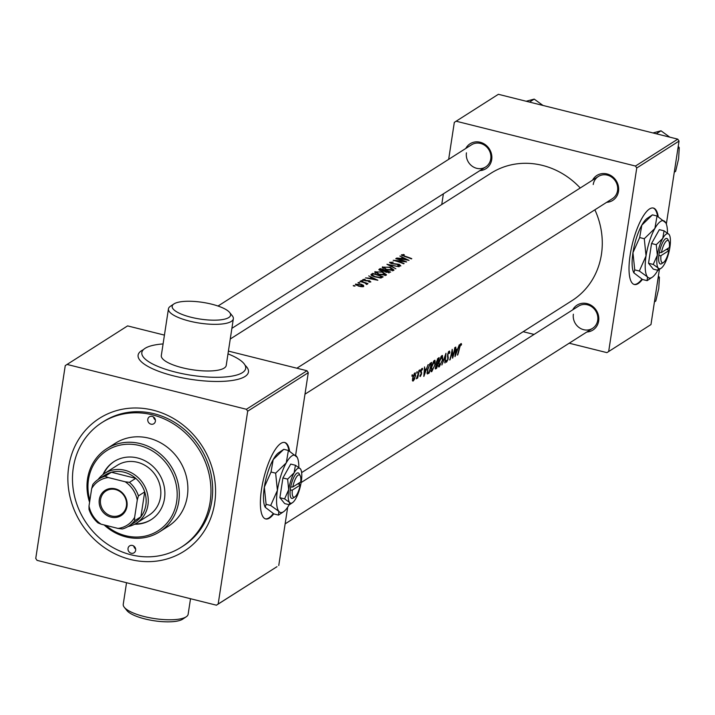 <?xml version="1.0" encoding="UTF-8"?>
<svg xmlns="http://www.w3.org/2000/svg" width="715" height="715" viewBox="0 0 715 715"><rect width="100%" height="100%" fill="white"/><g stroke="black" fill="none" stroke-linecap="round" stroke-linejoin="round"><path stroke-width="1.07" d="M182.843 619.047A29.547 8.437 -171.3 0 1 182.709 619.136A29.547 8.437 -171.3 0 1 182.584 619.226A29.547 8.437 -171.3 0 1 153.743 620.7A29.547 8.437 -171.3 0 1 126.957 610.601L124.294 607.294A32.827 9.375 8.7 0 0 154.056 618.511A32.827 9.375 8.7 0 0 186.097 616.875A32.827 9.375 8.7 0 0 186.249 616.777A32.827 9.375 8.7 0 0 188.143 614.239L190.521 598.723M126.537 582.725L123.239 604.309A32.827 9.375 8.7 0 0 124.294 607.294M174.013 303.875A29.547 8.437 8.7 0 0 173.879 303.964A29.547 8.437 8.7 0 0 191.271 317.308A29.547 8.437 8.7 0 0 228.737 317.558A29.547 8.437 8.7 0 0 229.64 312.5A29.547 8.437 8.7 0 0 202.846 302.4A29.547 8.437 8.7 0 0 174.013 303.875M229.64 312.5L232.304 315.807A32.827 9.375 -171.3 0 1 233.349 318.792A32.827 9.375 -171.3 0 1 231.303 321.428A32.827 9.375 -171.3 0 1 194.391 322.206A32.827 9.375 -171.3 0 1 168.445 308.862A32.827 9.375 -171.3 0 1 170.349 306.324A32.827 9.375 -171.3 0 1 170.492 306.226M163.083 343.933A52.526 15.006 8.7 0 0 145.118 348.312A52.526 15.006 8.7 0 0 141.838 352.531A52.526 15.006 8.7 0 0 183.353 373.874A52.526 15.006 8.7 0 0 242.412 372.64A52.526 15.006 8.7 0 0 245.683 368.422A52.526 15.006 8.7 0 0 227.987 353.862M168.445 308.862L161.313 355.516A32.827 9.375 8.7 0 0 187.259 368.851A32.827 9.375 8.7 0 0 224.17 368.082A32.827 9.375 8.7 0 0 226.217 365.445L233.349 318.792M658.229 216.708A39.397 11.726 104 0 0 653.412 208.056A39.397 11.726 104 0 0 630.147 254.996A39.397 11.726 104 0 0 634.303 284.49A39.397 11.726 104 0 0 642.401 279.422M657.586 216.332A39.397 11.726 104 0 0 653.108 207.994M289.593 451.147A39.397 11.726 104 0 0 284.784 442.496A39.397 11.726 104 0 0 261.511 489.444A39.397 11.726 104 0 0 265.676 518.938A39.397 11.726 104 0 0 273.774 513.862M288.949 450.772A39.397 11.726 104 0 0 284.472 442.433M572.724 309.836A14.774 13.46 57.5 0 1 589.33 304.367A14.774 13.46 57.5 0 1 598.652 321.026A14.774 13.46 57.5 0 1 586.818 332.001M573.376 314.207A13.129 11.958 -122.5 0 0 579.025 327.497A13.129 11.958 -122.5 0 0 592.592 328.328A13.129 11.958 -122.5 0 0 597.704 320.284A13.129 11.958 -122.5 0 0 592.065 306.994A13.129 11.958 -122.5 0 0 578.498 306.163L301.131 482.562M592.565 180.153A14.774 13.46 57.5 0 1 609.18 174.683A14.774 13.46 57.5 0 1 618.502 191.343A14.774 13.46 57.5 0 1 606.66 202.318M304.974 394.18L612.433 198.645A13.129 11.958 -122.5 0 0 617.546 190.601A13.129 11.958 -122.5 0 0 611.906 177.311A13.129 11.958 -122.5 0 0 598.339 176.48A13.129 11.958 -122.5 0 0 593.227 184.524M465.778 148.461A14.774 13.46 57.5 0 1 482.384 142.991A14.774 13.46 57.5 0 1 491.705 159.651A14.774 13.46 57.5 0 1 479.872 170.617M466.439 152.831A13.129 11.958 -122.5 0 0 472.079 166.121A13.129 11.958 -122.5 0 0 485.646 166.953A13.129 11.958 -122.5 0 0 490.758 158.909A13.129 11.958 -122.5 0 0 485.119 145.619A13.129 11.958 -122.5 0 0 471.551 144.787L218.004 306.038M68.747 466.573A78.793 71.768 57.5 0 1 153.135 410.178A78.793 71.768 57.5 0 1 214.688 503.056A78.793 71.768 57.5 0 1 130.3 559.452A78.793 71.768 57.5 0 1 68.747 466.573M181.36 547.145L183.076 546.054A73.868 67.282 -122.5 0 0 211.846 500.822A73.868 67.282 -122.5 0 0 180.117 426.06A73.868 67.282 -122.5 0 0 103.791 421.394L102.075 422.485A73.868 67.282 -122.5 0 0 74.253 495.057A73.868 67.282 -122.5 0 0 131.015 554.786A73.868 67.282 -122.5 0 0 181.36 547.145A73.868 67.282 -122.5 0 0 209.182 474.572A73.868 67.282 -122.5 0 0 152.429 414.843A73.868 67.282 -122.5 0 0 102.075 422.485M301.641 472.588L572.018 300.631A75.504 68.783 -122.5 0 0 601.431 254.397A75.504 68.783 -122.5 0 0 594.88 209.808M461.577 344.219L461.247 343.558L460.353 344.13L459.262 347.937A75.504 68.783 57.5 0 1 457.403 355.105L457.77 354.872A75.504 68.783 -122.5 0 0 459.593 347.812L460.648 344.684L461.238 345.184L461.577 344.219L460.469 343.942M460.138 344.558L460.88 344.684M455.044 356.606L459.271 344.809L457.698 348.884L456.072 349.921L455.732 347.061L454.999 356.588M452.64 358.135A75.504 68.783 -122.5 0 0 455.115 347.454L454.758 347.687A75.504 68.783 57.5 0 1 453.006 355.9L452.193 349.313A75.504 68.783 57.5 0 1 449.717 359.994L450.075 359.77A75.504 68.783 -122.5 0 0 452.121 351.601L452.559 358.117M448.412 351.986L449.422 353.425L449.842 352.674L449.529 351.011L448.636 351.574L447.581 354.613L447.733 359.52L446.839 361.173L446.089 361.066L446.482 362.264L448.108 359.243L447.939 354.399L449.118 352.084L448.448 351.914M446.839 361.173L446.553 360.253L446.071 361.093M445.096 362.934L445.99 353.264L441.861 364.99L445.534 355.748L444.766 362.845M442.755 360.011L442.46 355.507L441.2 356.302L438.849 362.541L439.287 366.84L442.46 359.931M438.769 366.992L439.287 366.84L438.456 366.625M436.633 368.314A75.504 68.783 -122.5 0 0 439.117 357.634L438.098 358.278L436.373 362.112L436.534 364.364L435.507 366.911L435.909 368.77L436.633 368.314L435.274 367.975M435.399 368.94L435.909 368.77L435.238 368.6M435.265 364.766L434.97 360.271L433.71 361.066L431.36 367.304L431.806 371.603L434.97 364.695M431.279 371.755L431.806 371.603L430.966 371.389M427.32 373.936L429.143 373.078A75.504 68.783 -122.5 0 0 431.628 362.398L430.466 363.131L427.543 369.61L427.382 373.954M423.861 376.439L428.088 364.641L426.515 368.717L424.889 369.753L424.549 366.893L423.816 376.421M422.654 368.94L422.333 368.305L421.725 368.69L420.849 371.165L421.233 373.632L419.866 375.867L420.304 376.501L421.537 374.017L421.215 370.897L422.654 368.94L421.716 368.708M421.448 369.208L422.306 369.816M419.866 375.867L420 376.43M420.545 375.563L420.259 375.053M420.375 370.236L420.027 369.771L419.911 371.335L420.375 370.236L419.884 370.12M419.759 370.629L419.768 371.3M417.614 378.101A75.504 68.783 -122.5 0 0 419.267 370.254L418.91 370.486A75.504 68.783 57.5 0 1 418.445 373.141L416.318 378.816L417.551 377.189A75.504 68.783 57.5 0 1 417.256 378.333L417.337 378.029M417.399 372.131L417.051 371.666L416.934 373.23L417.399 372.131L416.908 372.006M416.782 372.524L416.791 373.194M415.576 376.072L415.254 372.81L414.45 373.319L412.707 377.904L412.448 380.434L413.163 381.041L414.557 379.084L415.272 376.001M412.448 380.434L413.163 381.041L412.537 380.889M412.582 375.196L412.224 374.731L412.117 376.296L412.582 375.196L412.09 375.071M411.965 375.59L411.974 376.26M434.97 360.271L434.38 360.387M442.46 355.507L441.87 355.623M580.24 187.991A75.504 68.783 -122.5 0 0 490.982 173.209L230.257 339.017M401.464 255.246L401.535 254.763L404.341 256.363A75.504 68.783 57.5 0 1 411.411 258.901L411.777 258.678A75.504 68.783 -122.5 0 0 404.806 256.167L402.617 255.049L404.315 254.826L403.698 254.486L401.347 254.996M402.438 255.764L402.617 255.049M399.891 256.05L402.724 257.346L401.097 258.383L396.745 258.052L409.052 260.403L399.891 256.05M389.747 262.727L389.818 262.217L391.65 263.647L398.988 264.613L399.801 265.453L397.781 265.363L398.121 265.801L400.847 265.909L399.301 264.371L392.026 263.424L390.926 262.485L393.25 262.119L389.63 262.45M390.694 263.317L390.926 262.485M399.792 266.052L399.9 265.319L399.712 266.043M399.104 266.731L386.949 264.282L395.869 268.786L389.398 264.916L399.104 266.731M374.937 272.531L375.08 271.593L378.7 274.435L386.163 275.248L386.493 274.792L382.552 271.941L374.731 272.031M371.3 275.293L371.478 274.122C370.361 274.891 371.443 275.793 374.714 276.839L380.827 277.965L383.151 276.875A75.504 68.783 -122.5 0 0 372.64 273.38L370.951 274.712M362.836 279.869L365.66 280.834L369.226 281.022L369.896 281.612L368.6 281.639L369.029 282.014L370.844 281.951L369.548 280.781L364.65 280.325L363.881 279.69L365.231 279.565L364.73 279.234L362.746 279.645M363.703 280.36L363.881 279.69M369.226 281.022L369.825 282.076M362.183 281.147L362.255 280.655L361.066 280.629L362.836 281.084M361.039 280.772L361.647 281.049M367.081 284.347L366.5 283.453A75.504 68.783 57.5 0 1 367.626 283.864L367.984 283.632A75.504 68.783 -122.5 0 0 360.28 281.245L359.922 281.478A75.504 68.783 57.5 0 1 362.523 282.175L365.106 283.042L366.527 284.436L367.188 284.195M354.39 286.098L354.461 285.616L353.273 285.58L355.042 286.045M353.246 285.732L353.845 286.009M355.614 284.749L355.73 284.016L358.278 286.045L361.397 286.706L363.712 286.492L363.497 285.356L361.155 284.213L355.453 284.356M359.207 283.033L359.288 282.55L358.09 282.514L359.86 282.979M358.063 282.666L358.671 282.934M368.699 275.892L371.541 277.179L369.914 278.215L365.562 277.885L377.869 280.235L368.699 275.892M379.013 269.948L379.12 269.269L380.934 270.851L384.384 271.217L386.163 272.299L390.64 272.111A75.504 68.783 -122.5 0 0 380.13 268.625L378.852 269.591M382.418 267.768L382.57 266.829L386.189 269.671L393.652 270.485L393.983 270.029L390.041 267.178L382.221 267.267M406.647 261.94A75.504 68.783 -122.5 0 0 396.128 258.446L395.77 258.669A75.504 68.783 57.5 0 1 403.85 261.198L393.205 260.305A75.504 68.783 57.5 0 1 403.725 263.799L404.082 263.567A75.504 68.783 -122.5 0 0 396.03 260.734L406.647 261.94M666.344 224.072L679.044 141.078L636.752 167.98L635.474 166.041L677.766 139.148L498.373 94.3L454.32 122.372L448.663 159.338M635.474 166.041L456.081 121.201M441.754 204.508L443.389 193.819M606.919 352.638L650.972 324.565L606.919 352.638L569.194 343.209M534.06 334.423L523.166 331.706M650.972 324.565L659.409 269.385M608.679 351.467L636.752 167.98M677.766 139.148L679.044 141.078M295.617 455.348L308.272 372.676L247.685 411.205L246.407 409.275L306.985 370.745L228.407 351.101M164.432 335.112L127.592 325.897L65.253 365.606L35.75 558.424L37.028 560.354L216.422 605.194L218.182 604.023L247.685 411.205M246.407 409.275L67.013 364.427M218.182 604.023L277.009 566.664L216.422 605.194M278.761 565.494L287.689 507.167M306.985 370.745L308.272 372.676M265.372 518.849A39.397 11.726 104 0 0 273.264 513.576M634.008 284.4A39.397 11.726 104 0 0 641.9 279.127M363.3 286.661L363.497 285.356M362.827 286.742L362.961 285.893L358.635 285.812L356.687 284.257L360.789 284.445L362.773 286.143L362.675 286.751M356.374 285.276L356.687 284.257M366.366 284.329L366.5 283.453M363.774 280.387L363.837 279.931M371.371 278.314L371.541 277.179M375.625 279.368L371.174 278.439L372.444 277.635L375.572 279.708M372.47 274.506L372.64 273.38M373.373 273.899A75.504 68.783 57.5 0 1 381.73 276.669L380.049 277.438L375.08 276.607L372.166 274.909L373.373 273.899M381.56 277.786L381.73 276.669M379.96 277.992L380.049 277.438M372.032 275.758L372.166 274.909M385.179 275.552L385.34 274.471L379.066 274.203L376.179 271.861L382.194 272.165L385.081 274.819L384.965 275.57M375.75 273.175L376.179 271.861M379.844 270.458L380.13 268.625M389.219 271.906L386.502 272.066L385.868 270.663A75.504 68.783 57.5 0 1 389.219 271.906L389.067 272.871M388.674 272.88L388.781 272.183M385.179 271.87L385.653 270.797M384.786 270.297L381.292 270.619L380.398 269.43L380.854 269.135A75.504 68.783 57.5 0 1 384.786 270.297L384.607 271.486M383.723 271.28L383.794 270.815M379.915 270.485L380.398 269.43M392.669 270.788L392.83 269.707L386.547 269.448L383.669 267.097L389.684 267.401L392.571 270.056L392.455 270.815M402.554 258.481L402.724 257.346M406.808 259.536L402.357 258.607L403.626 257.802L406.764 259.867M402.5 255.782L402.581 255.3M424.504 374.213L424.835 370.745L426.104 369.932L424.147 374.124M425.023 369.664L426.104 369.932M420.751 371.961L421.43 372.131M420.813 372.676L421.689 372.89M413.413 380.094L413.064 377.672L414.718 373.9L415.218 376.296L413.413 380.094L412.43 379.987M414.155 373.757L415.022 373.82L414.235 373.623M428.044 372.801L429.143 373.078M431.082 363.738A75.504 68.783 57.5 0 1 429.116 372.229L427.811 372.819L427.901 369.378L429.563 364.954L431.082 363.738L430.028 363.47M427.034 372.622L427.811 372.819M429.08 364.829L429.563 364.954M432.119 370.531L431.717 367.072L434.219 361.495L434.908 364.999L432.119 370.531L430.868 370.433M433.54 361.325L434.657 361.388L433.665 361.138M436.177 367.742L435.864 366.661L437.526 364.069A75.504 68.783 57.5 0 1 436.606 367.465L435.846 367.85M436.239 363.944L437.312 364.212M436.213 363.747L437.526 364.069M436.937 363.408L436.731 361.879L438.572 358.975A75.504 68.783 57.5 0 1 437.786 362.979L436.856 363.381M437.401 359.091L438.116 359.27M437.634 358.733L438.572 358.975M439.609 365.776L439.207 362.308L441.709 356.731L442.397 360.244L439.609 365.776L438.358 365.669M441.03 356.562L442.147 356.624L441.155 356.374M449.369 352.558L449.842 352.674M447.679 357.589L448.341 357.759M446.124 360.995L446.598 361.111M452.515 355.775L453.006 355.9M455.687 354.381L456.018 350.913L457.287 350.1L455.33 354.291M456.215 349.832L457.287 350.1M152.188 416.398A4.102 3.736 -122.5 0 0 147.844 420.849A4.102 3.736 -122.5 0 0 153.797 423.745A4.102 3.736 -122.5 0 0 152.188 416.398M155.378 419.928A4.102 3.736 57.5 0 1 153.519 416.997M132.436 545.456A4.102 3.736 -122.5 0 0 128.092 549.915A4.102 3.736 -122.5 0 0 134.045 552.811A4.102 3.736 -122.5 0 0 132.436 545.456M135.636 548.995A4.102 3.736 57.5 0 1 133.768 546.063M134.626 524.238A34.472 31.397 -122.5 0 0 151.071 519.716A34.472 31.397 -122.5 0 0 164.057 485.851A34.472 31.397 -122.5 0 0 137.575 457.975A34.472 31.397 -122.5 0 0 114.078 461.541A34.472 31.397 -122.5 0 0 103.005 474.519M114.364 461.363A34.472 31.397 -122.5 0 0 103.612 474.072M105.936 525.4A47.601 43.365 -122.5 0 0 125.67 535.723A47.601 43.365 -122.5 0 0 176.659 501.653A47.601 43.365 -122.5 0 0 139.479 445.534A47.601 43.365 -122.5 0 0 89.876 500.321M89.581 502.261A49.246 44.857 57.5 0 1 106.723 448.716A49.246 44.857 57.5 0 1 140.283 443.613A49.246 44.857 57.5 0 1 178.124 483.438A49.246 44.857 57.5 0 1 159.57 531.817A49.246 44.857 57.5 0 1 126.01 536.911A49.246 44.857 57.5 0 1 104.149 524.953M159.57 531.817L168.141 526.365A49.246 44.857 -122.5 0 0 186.695 477.986A49.246 44.857 -122.5 0 0 148.854 438.161A49.246 44.857 -122.5 0 0 115.294 443.264L106.723 448.716M98.116 479.488A29.547 26.911 57.5 0 1 104.712 473.33L117.287 465.331A29.547 26.911 57.5 0 1 137.432 462.274A29.547 26.911 57.5 0 1 160.133 486.164A29.547 26.911 57.5 0 1 148.997 515.193L136.431 523.192A29.547 26.911 57.5 0 1 128.048 526.562M135.287 523.872A34.472 31.397 -122.5 0 0 151.357 519.528M674.281 172.217L675.621 171.368L678.606 158.775L679.25 147.665L677.909 148.523M678.249 146.289L679.25 147.665M656.307 133.785L661 130.8L669.785 137.155M652.956 132.945L661 130.8M529.52 102.093L534.212 99.108L542.998 105.454M526.168 101.253L534.212 99.108M654.44 301.9L655.78 301.051L658.756 288.458L659.409 277.349L658.059 278.207M658.408 275.972L659.409 277.349M99.305 499.526A14.935 13.603 57.5 0 1 115.312 488.837A14.935 13.603 57.5 0 1 126.975 506.443A14.935 13.603 57.5 0 1 110.977 517.133A14.935 13.603 57.5 0 1 99.305 499.526M126.403 505.997A13.951 12.709 -122.5 0 0 120.415 491.875A13.951 12.709 -122.5 0 0 105.999 490.999A13.951 12.709 -122.5 0 0 100.565 499.535A13.951 12.709 -122.5 0 0 106.553 513.656A13.951 12.709 -122.5 0 0 120.969 514.541A13.951 12.709 -122.5 0 0 126.403 505.997M104.712 473.33A29.547 26.911 57.5 0 1 135.242 475.198A29.547 26.911 57.5 0 1 147.934 505.103A29.547 26.911 57.5 0 1 136.431 523.192M134.626 517.347L134.617 520.761A27.903 25.418 57.5 0 1 128.691 526.168L134.974 522.173A27.903 25.418 -122.5 0 0 140.9 516.766A27.903 25.418 -122.5 0 0 145.842 505.085A27.903 25.418 -122.5 0 0 144.707 491.884A27.903 25.418 -122.5 0 0 135.734 478.344L111.406 472.257A27.903 25.418 -122.5 0 0 105.025 475.082L98.742 479.077A27.903 25.418 57.5 0 1 105.123 476.262L108.251 477.549A26.267 23.926 -122.5 0 0 91.663 488.631L89.017 505.943A26.267 23.926 -122.5 0 0 101.11 524.193L118.038 528.43A26.267 23.926 -122.5 0 0 134.626 517.347L137.271 500.026A26.267 23.926 -122.5 0 0 125.179 481.776L108.251 477.549M125.179 481.776L129.442 482.339L135.734 478.344A27.903 25.418 -122.5 0 0 111.406 472.257L105.123 476.262M134.617 520.761L140.9 516.766L144.707 491.884L138.424 495.888L137.271 500.026M101.11 524.193L97.982 522.906A27.903 25.418 57.5 0 1 89.009 509.366L89.017 505.943M91.663 488.631L92.816 484.484A27.903 25.418 57.5 0 1 98.742 479.077M128.691 526.168A27.903 25.418 57.5 0 1 122.31 528.984L118.038 528.43M129.442 482.339A27.903 25.418 57.5 0 1 138.424 495.888M292.793 487.004A11.494 3.423 104 0 1 300.193 475.707A11.494 3.423 104 0 1 300.711 481.964L292.793 487.004L290.656 487.013L290.219 490.097A13.129 3.906 104 0 0 293.15 498.06L294.902 496.889A11.494 3.423 104 0 0 300.229 485.074L299.29 484.323L299.576 482.688M300.193 475.707L299.201 473.848A13.129 3.906 104 0 0 290.692 486.987M284.606 498.882L289.584 502.466L289.378 504.763L284.668 503.583L279.896 497.703L284.606 498.882L288.699 489.659A18.054 5.371 104 0 0 289.584 502.466A18.054 5.371 104 0 0 292.453 502.708A18.054 5.371 104 0 0 295.867 498.471A18.054 5.371 104 0 0 301.274 481.66A18.054 5.371 104 0 0 300.774 469.424A18.054 5.371 104 0 0 300.398 468.843L295.429 465.259L290.719 464.08L282.917 477.96L279.896 497.703M289.378 504.763L292.453 502.708M300.774 469.424L300.398 468.843A18.054 5.371 104 0 0 294.115 472.847L287.627 479.13L282.917 477.96M295.429 465.259L294.115 472.847A18.054 5.371 104 0 0 288.699 489.659L287.627 479.13M298.834 467.431A29.547 8.795 104 0 0 297.163 457.26A29.547 8.795 104 0 0 296.546 456.322A29.547 8.795 104 0 0 286.259 462.864A29.547 8.795 104 0 0 277.402 490.374A29.547 8.795 104 0 0 278.841 511.341A29.547 8.795 104 0 0 283.551 511.734A29.547 8.795 104 0 0 289.128 504.799A29.547 8.795 104 0 0 289.182 504.71M275.641 473.16L277.402 490.374L270.699 505.478L278.841 511.341L278.51 515.095L273.908 513.942L265.238 507.293L266.096 504.325L264.336 487.112L271.039 472.007L273.184 459.593L283.801 449.306L288.404 450.459L286.259 462.864L275.641 473.16L271.039 472.007M270.699 505.478L266.096 504.325M278.51 515.095L283.551 511.734M297.163 457.26L288.404 450.459M265.211 507.248A29.547 8.795 104 0 1 265.149 507.132A29.547 8.795 104 0 1 264.336 487.112A29.547 8.795 104 0 1 273.184 459.593A29.547 8.795 104 0 1 278.77 452.667L283.801 449.306M290.219 490.097L292.31 490.115L300.229 485.074M292.31 490.115A11.494 3.423 104 0 0 294.902 496.889M297.672 483.894L299.326 484.305M661.42 252.556A11.494 3.423 104 0 1 668.829 241.259A11.494 3.423 104 0 1 669.338 247.524L661.42 252.556L659.293 252.565L658.81 255.675A13.129 3.906 104 0 0 661.777 263.612L663.529 262.441A11.494 3.423 104 0 0 668.865 250.634L667.926 249.884L668.203 248.239M668.829 241.259L667.837 239.409A13.129 3.906 104 0 0 659.328 252.547M653.242 264.443L658.211 268.027L658.014 270.315L653.304 269.144L648.532 263.263L653.242 264.443L657.335 255.21A18.054 5.371 104 0 0 658.211 268.027A18.054 5.371 104 0 0 661.089 268.259A18.054 5.371 104 0 0 664.503 264.023A18.054 5.371 104 0 0 669.91 247.211A18.054 5.371 104 0 0 669.41 234.976A18.054 5.371 104 0 0 669.034 234.404L664.056 230.82L659.346 229.64L651.553 243.511L648.532 263.263M658.014 270.315L661.089 268.259M669.41 234.976L669.034 234.404A18.054 5.371 104 0 0 662.751 238.399L656.263 244.691L651.553 243.511M664.056 230.82L662.751 238.399A18.054 5.371 104 0 0 657.335 255.21L656.263 244.691M667.47 232.992A29.547 8.795 104 0 0 665.799 222.821A29.547 8.795 104 0 0 665.182 221.882A29.547 8.795 104 0 0 654.895 228.425A29.547 8.795 104 0 0 646.038 255.934A29.547 8.795 104 0 0 647.477 276.902A29.547 8.795 104 0 0 652.178 277.286A29.547 8.795 104 0 0 657.764 270.359A29.547 8.795 104 0 0 657.809 270.27M644.278 238.712L646.038 255.934L639.335 271.03L647.477 276.902L647.147 280.646L642.544 279.502L633.865 272.853L634.723 269.886L632.963 252.663L639.675 237.559L641.82 225.154L652.429 214.858L657.04 216.01L654.895 228.425L644.278 238.712L639.675 237.559M639.335 271.03L634.723 269.886M647.147 280.646L652.178 277.286M665.799 222.821L657.04 216.01M633.848 272.799A29.547 8.795 104 0 1 633.785 272.692A29.547 8.795 104 0 1 632.963 252.663A29.547 8.795 104 0 1 641.82 225.154A29.547 8.795 104 0 1 647.397 218.218L652.429 214.858M658.81 255.675L660.946 255.666L668.865 250.634M660.946 255.666A11.494 3.423 104 0 0 663.529 262.441M666.308 249.446L667.962 249.857M245.066 365.249A55.815 15.945 -171.3 0 1 244.977 376.51A55.815 15.945 -171.3 0 1 173.852 375.947A55.815 15.945 -171.3 0 1 141.597 350.663A55.815 15.945 -171.3 0 1 143.375 349.689M381.31 277.867L381.47 276.839M384.447 271.307L384.581 270.431M427.025 373.221L428.392 373.561M429.742 363.774L430.662 364.007M447.447 356.508L448.117 356.678M173.879 303.964L170.349 306.324M182.709 619.136L186.249 616.777M369.959 281.531L369.878 282.076M383.383 267.481L383.24 268.411M422.056 369.289L421.475 369.146M435.828 367.841L435.319 367.716M598.339 176.48L296.868 368.216M231.892 328.328L485.646 166.953M285.133 523.863L592.592 328.328"/></g></svg>
